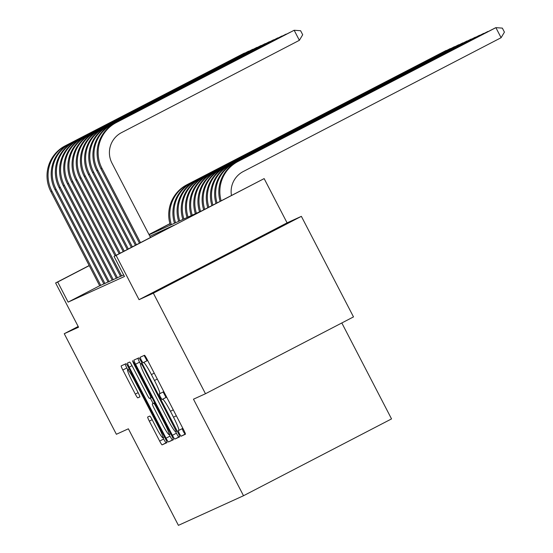 <?xml version="1.0" encoding="UTF-8"?>
<svg xmlns="http://www.w3.org/2000/svg" width="553" height="553" viewBox="0 0 553 553"><rect width="100%" height="100%" fill="white"/><g stroke="black" fill="none" stroke-linecap="round" stroke-linejoin="round"><path stroke-width="0.83" d="M179.338 433.607L181.052 436.241L185.407 434.257A4.445 0.449 -117.4 0 0 183.769 430.123L146.932 359.056A4.445 0.449 -117.4 0 0 144.478 355.296L140.123 357.273L141.271 360.169L142.992 362.803L143.552 362.547A14.233 1.438 -117.4 0 1 151.411 374.581L154.481 380.505A14.233 1.438 -117.4 0 1 159.727 393.736L159.153 393.992L160.301 396.888L162.022 399.522L162.589 399.266A14.233 1.438 -117.4 0 1 170.448 411.301L173.518 417.225A14.233 1.438 -117.4 0 1 178.757 430.455A14.233 1.438 -117.4 0 0 178.757 430.455L178.19 430.711L179.338 433.607M182.165 428.686L183.34 431.527L185.055 434.16L185.428 433.994M144.126 355.455L146.987 360.729L147.554 360.473L143.552 362.547M163.128 391.966L166.024 397.448L166.584 397.185L162.589 399.266M190.73 273.424L253.309 240.97L190.73 273.424M147.692 417.017L147.692 417.017A4.445 0.449 -117.4 0 0 149.331 421.151L159.665 441.094A4.445 0.449 -117.4 0 0 162.119 444.854L166.958 442.656A4.445 0.449 -117.4 0 0 165.319 438.522L128.483 367.455A4.445 0.449 -117.4 0 0 126.022 363.687L121.19 365.892A4.445 0.449 -117.4 0 0 122.828 370.026L135.312 394.109A4.445 0.449 -117.4 0 0 137.766 397.87L139.833 396.93A4.445 0.449 -117.4 0 0 139.84 396.93A4.445 0.449 -117.4 0 0 138.202 392.796L132.008 380.851A11.896 1.203 -117.4 0 1 127.625 369.791A11.896 1.203 -117.4 0 1 134.199 379.856L158.448 426.64A11.896 1.203 -117.4 0 1 162.838 437.7A11.896 1.203 -117.4 0 1 156.257 427.635L152.22 419.838A4.445 0.449 -117.4 0 0 149.759 416.077L147.692 417.017M159.72 393.736A14.233 1.438 -117.4 0 0 159.727 393.736L163.729 391.655A14.233 1.438 -117.4 0 0 163.729 391.655A14.233 1.438 -117.4 0 0 163.799 391.593M99.664 285.756L68.123 302.125L57.699 282.016L55.611 282.963L89.185 265.537M205.474 393.736L153.347 293.18L301.371 216.347L353.498 316.904L205.474 393.736L193.474 399.197L243.514 495.73L178.412 525.35L128.372 428.81L116.379 434.271L64.252 333.715L78.547 327.21L55.611 282.963M301.371 216.347L287.083 222.852L139.052 299.678L153.347 293.18M139.052 299.678L116.116 255.431L114.029 256.385L174.043 225.237L149.87 236.235M68.123 302.125L124.46 276.493L114.029 256.385M172.405 435.294A4.445 0.449 -117.4 0 0 174.859 439.061L179.69 436.856A4.445 0.449 -117.4 0 0 179.697 436.856A4.445 0.449 -117.4 0 0 178.059 432.723L141.215 361.655A4.445 0.449 -117.4 0 0 138.762 357.895L133.93 360.093A4.445 0.449 -117.4 0 0 135.568 364.227L172.405 435.294L176.407 433.22A4.445 0.449 -117.4 0 0 178.861 436.981L179.718 436.594M173.324 439.759L168.492 441.958A4.445 0.449 -117.4 0 1 166.031 438.197L129.195 367.123A4.445 0.449 -117.4 0 1 127.556 362.996A4.445 0.449 -117.4 0 1 127.556 362.989L129.63 362.049A4.445 0.449 -117.4 0 1 132.084 365.81L147.022 394.635A4.445 0.449 -117.4 0 0 149.483 398.395L150.851 397.773A4.445 0.449 -117.4 0 0 149.213 393.639L133.66 363.632L132.513 360.736L134.234 363.369L171.686 435.626A4.445 0.449 -117.4 0 1 173.324 439.759L173.331 439.753M78.173 326.491L64.252 333.715M120.582 276.355L123.644 274.924M116.407 278.256L120.533 276.272M112.231 280.15L116.365 278.166M108.063 282.051L112.19 280.067M103.888 283.952L108.015 281.968M103.846 283.862L99.713 285.846M243.514 495.73L391.538 418.904L341.816 322.973M149.116 234.783L202.045 210.7L264.147 178.605L116.116 255.431M287.083 222.852L264.147 178.605M148.971 234.507L169.902 223.647M89.24 265.64L57.699 282.016M169.93 223.765L149.027 234.61M182.76 428.375L178.757 430.455L182.753 428.381A14.233 1.438 -117.4 0 0 182.76 428.375A14.233 1.438 -117.4 0 0 182.829 428.305M137.904 358.282A4.445 0.449 -117.4 0 0 139.563 362.153L140.51 363.971M175.681 431.817L176.407 433.22M176.379 431.534L142.895 366.259L141.174 363.625L140.58 363.895A14.233 1.438 -117.4 0 0 140.573 363.902A14.233 1.438 -117.4 0 0 145.819 377.125L167.925 419.768A14.233 1.438 -117.4 0 0 175.785 431.81L176.379 431.534M173.345 439.49L168.492 441.958M169.218 434.54L170.034 436.117A4.445 0.449 -117.4 0 0 172.495 439.877M153.133 403.517L150.292 398.029M162.527 424.545A11.896 1.203 -117.4 0 0 169.1 434.603A11.896 1.203 -117.4 0 0 164.718 423.543L156.174 407.063A4.445 0.449 -117.4 0 0 153.72 403.303L152.345 403.925A4.445 0.449 -117.4 0 0 153.983 408.059L162.527 424.545M125.165 364.081A4.445 0.449 -117.4 0 0 126.831 367.945L127.75 369.729M162.948 437.637L163.667 439.013A4.445 0.449 -117.4 0 0 166.121 442.78L166.978 442.386M231.458 195.437A22.652 22.535 -114.5 0 1 243.258 171.534L501.101 37.708L495.889 27.65L238.046 161.476A33.982 33.809 65.5 0 0 221.131 200.794M238.046 161.476L494.845 28.127L495.889 27.65L502.345 28.113L504.426 32.129L501.101 37.708M237.002 161.953A33.982 33.809 65.5 0 0 220.108 201.327M150.499 237.458L111.962 163.107A22.652 22.535 -114.5 0 1 121.542 132.616L299.373 40.321L294.161 30.263L116.33 122.559A33.982 33.809 65.5 0 0 101.959 168.299L140.497 242.649M299.373 40.321L302.698 34.742L300.611 30.719L294.161 30.263L115.287 123.036A33.982 33.809 65.5 0 0 100.916 168.776L139.48 243.175M491.797 29.71L233.871 163.377A33.982 33.809 65.5 0 0 217.025 202.923M492.059 29.572L232.827 163.854A33.982 33.809 65.5 0 0 216.002 203.456M487.628 31.604L229.695 165.278A33.982 33.809 65.5 0 0 212.919 205.059M487.884 31.473L228.652 165.748A33.982 33.809 65.5 0 0 211.896 205.592M483.453 33.505L225.527 167.172A33.982 33.809 65.5 0 0 208.82 207.188M483.709 33.367L224.483 167.649A33.982 33.809 65.5 0 0 207.79 207.721M479.278 35.406L221.352 169.073A33.982 33.809 65.5 0 0 204.714 209.317M479.541 35.268L220.308 169.55A33.982 33.809 65.5 0 0 203.691 209.85M290.069 32.316L112.155 124.46A33.982 33.809 65.5 0 0 97.784 170.2L136.432 244.758M290.325 32.185L111.112 124.937A33.982 33.809 65.5 0 0 96.747 170.677L135.416 245.283M285.894 34.217L107.98 126.361A33.982 33.809 65.5 0 0 93.616 172.101L132.367 246.866M286.157 34.086L106.936 126.831A33.982 33.809 65.5 0 0 92.572 172.571L131.351 247.391M281.726 36.118L103.812 128.255A33.982 33.809 65.5 0 0 89.441 173.995L128.303 248.974M281.982 35.98L102.768 128.731A33.982 33.809 65.5 0 0 88.397 174.472L127.287 249.5M277.551 38.012L99.637 130.155A33.982 33.809 65.5 0 0 85.266 175.895L124.238 251.083M277.806 37.88L98.593 130.632A33.982 33.809 65.5 0 0 84.222 176.372L123.229 251.608M475.11 37.3L217.177 170.974A33.982 33.809 65.5 0 0 200.594 211.364M475.366 37.169L216.133 171.444A33.982 33.809 65.5 0 0 199.55 211.84M273.376 39.913L95.462 132.056A33.982 33.809 65.5 0 0 81.097 177.796L120.181 253.191M273.638 39.781L94.418 132.526A33.982 33.809 65.5 0 0 80.054 178.266L119.165 253.723M470.935 39.201L213.009 172.868A33.982 33.809 65.5 0 0 196.419 213.264M471.191 39.063L211.965 173.345A33.982 33.809 65.5 0 0 195.375 213.734M269.207 41.814L91.293 133.95A33.982 33.809 65.5 0 0 76.922 179.69L116.116 255.299M269.463 41.675L90.25 134.427A33.982 33.809 65.5 0 0 75.879 180.167L115.1 255.832M466.76 41.102L208.834 174.769A33.982 33.809 65.5 0 0 192.244 215.158M467.022 40.963L207.79 175.246A33.982 33.809 65.5 0 0 191.2 215.635M265.032 43.708L87.118 135.851A33.982 33.809 65.5 0 0 72.747 181.591L121.646 275.919M265.288 43.576L86.074 136.328A33.982 33.809 65.5 0 0 71.703 182.068L120.602 276.389M462.591 42.996L204.658 176.67A33.982 33.809 65.5 0 0 188.068 217.059M462.847 42.864L203.615 177.14A33.982 33.809 65.5 0 0 187.032 217.536M260.857 45.609L82.943 137.752A33.982 33.809 65.5 0 0 68.579 183.492L117.471 277.813M261.12 45.477L81.899 138.222A33.982 33.809 65.5 0 0 67.535 183.962L116.427 278.29M458.416 44.897L200.483 178.564A33.982 33.809 65.5 0 0 183.9 218.96M458.672 44.758L199.446 179.041A33.982 33.809 65.5 0 0 182.856 219.43M454.241 46.791L196.315 180.465A33.982 33.809 65.5 0 0 179.725 220.854M454.504 46.659L195.271 180.942A33.982 33.809 65.5 0 0 178.681 221.331M450.073 48.692L192.14 182.366A33.982 33.809 65.5 0 0 175.55 222.755M450.329 48.56L191.096 182.836A33.982 33.809 65.5 0 0 174.506 223.232M445.898 50.593L187.965 184.26A33.982 33.809 65.5 0 0 171.382 224.656M446.153 50.454L186.921 184.737A33.982 33.809 65.5 0 0 170.338 225.126M256.689 47.51L78.775 139.646A33.982 33.809 65.5 0 0 64.404 185.386L113.296 279.714M256.945 47.371L77.731 140.123A33.982 33.809 65.5 0 0 63.36 185.863L112.252 280.191M252.514 49.404L74.6 141.547A33.982 33.809 65.5 0 0 60.229 187.287L109.121 281.615M252.769 49.272L73.556 142.024A33.982 33.809 65.5 0 0 59.185 187.764L108.084 282.085M248.338 51.305L70.425 143.448A33.982 33.809 65.5 0 0 56.06 189.188L104.952 283.509M248.601 51.173L69.381 143.918A33.982 33.809 65.5 0 0 55.017 189.658L103.909 283.986M244.17 53.206L66.249 145.342A33.982 33.809 65.5 0 0 51.885 191.082L100.777 285.41M244.426 53.067L65.213 145.819A33.982 33.809 65.5 0 0 50.841 191.559L99.734 285.887M185.055 434.16L181.052 436.241M146.987 360.729L142.992 362.803M166.024 397.448L162.022 399.522M176.324 415.766L173.518 417.225M173.255 409.842L170.448 411.301M163.723 391.662L159.734 393.729M157.294 379.047L154.481 380.505M154.225 373.123L151.411 374.581M139.563 362.153L135.568 364.227M178.861 436.981L174.859 439.061M175.792 428.354L175.232 428.644M143.455 365.968L142.895 366.259M142.017 363.19L141.174 363.625M141.997 363.162L140.58 363.895L141.997 363.162M170.034 436.117L166.031 438.197M132.008 365.664L129.195 367.123M151.812 397.275L150.858 397.773L151.812 397.275M149.773 393.349L149.213 393.639M134.22 363.342L133.66 363.632M165.278 423.252L164.718 423.543M156.734 406.773L156.174 407.063M154.674 402.805L153.72 403.303M154.64 402.736L152.345 403.925L154.64 402.736M159.008 426.349L158.448 426.64M134.759 379.565L134.199 379.856M139.874 396.778L137.766 397.87M138.126 392.651L135.312 394.109M126.831 367.945L122.828 370.026M166.121 442.78L162.119 444.854M163.667 439.013L159.665 441.094M152.144 419.692L149.331 421.151M101.959 168.299L100.916 168.776M116.33 122.559L115.287 123.036M233.871 163.377L232.827 163.854M229.695 165.278L228.652 165.748M225.527 167.172L224.483 167.649M221.352 169.073L220.308 169.55M97.784 170.2L96.747 170.677M112.155 124.46L111.112 124.937M93.616 172.101L92.572 172.571M107.98 126.361L106.936 126.831M89.441 173.995L88.397 174.472M103.812 128.255L102.768 128.731M85.266 175.895L84.222 176.372M99.637 130.155L98.593 130.632M217.177 170.974L216.133 171.444M81.097 177.796L80.054 178.266M95.462 132.056L94.418 132.526M213.009 172.868L211.965 173.345M76.922 179.69L75.879 180.167M91.293 133.95L90.25 134.427M208.834 174.769L207.79 175.246M72.747 181.591L71.703 182.068M87.118 135.851L86.074 136.328M204.658 176.67L203.615 177.14M68.579 183.492L67.535 183.962M82.943 137.752L81.899 138.222M200.483 178.564L199.446 179.041M196.315 180.465L195.271 180.942M192.14 182.366L191.096 182.836M187.965 184.26L186.921 184.737M64.404 185.386L63.36 185.863M78.775 139.646L77.731 140.123M60.229 187.287L59.185 187.764M74.6 141.547L73.556 142.024M56.06 189.188L55.017 189.658M70.425 143.448L69.381 143.918M51.885 191.082L50.841 191.559M66.249 145.342L65.213 145.819M170.725 433.759L169.1 434.603M164.455 436.856L162.838 437.7M129.257 368.948L127.625 369.791"/></g></svg>
